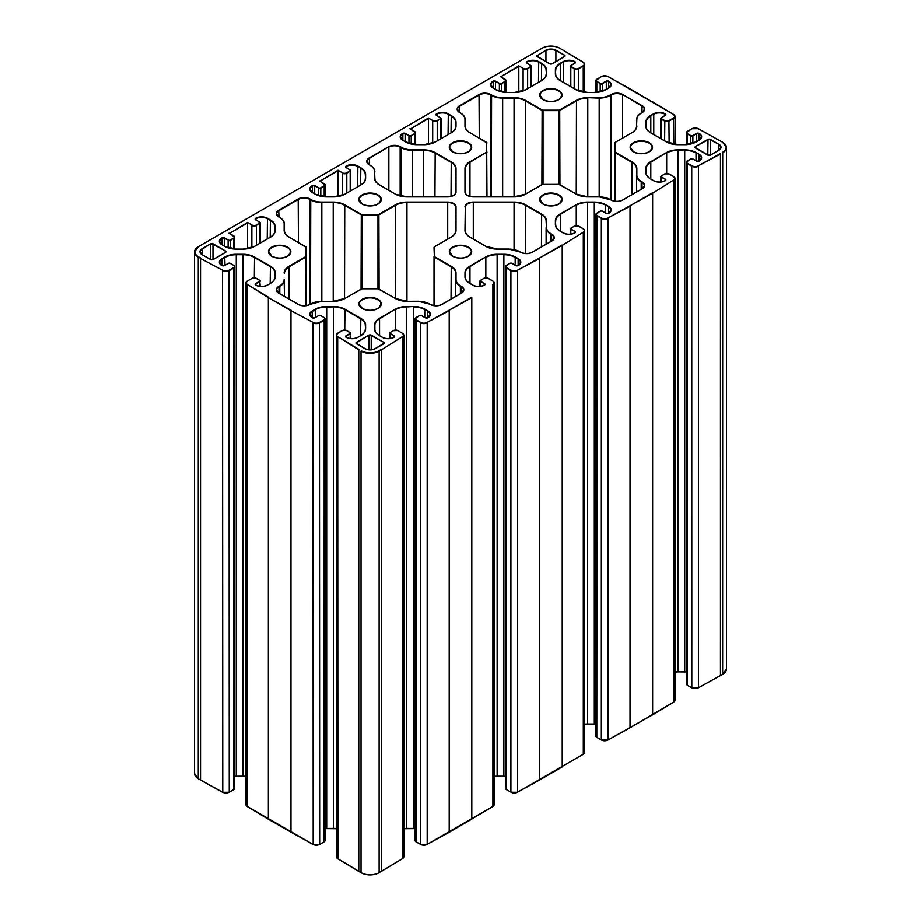 <?xml version="1.0" encoding="UTF-8"?>
<svg xmlns="http://www.w3.org/2000/svg" width="921" height="921" viewBox="0 0 921 921"><rect width="100%" height="100%" fill="white"/><g stroke="black" fill="none" stroke-linecap="round" stroke-linejoin="round"><path stroke-width="1.38" d="M641.453 113.018L641.223 113.145A15.979 9.233 0 0 0 636.538 119.672L636.538 126.258L636.86 119.408A15.669 9.049 180 0 1 641.453 113.018L642.248 112.558A8.312 4.801 0 0 0 642.248 105.777L622.803 94.552A8.312 4.801 0 0 0 611.049 94.552L610.255 95.001A15.669 9.049 180 0 1 599.18 97.661L587.782 97.661A16.302 9.417 0 0 0 576.247 100.412L559.715 109.956A1.278 0.737 180 0 1 558.817 110.175L543.033 110.175A1.278 0.737 180 0 1 542.124 109.956L525.592 100.412A16.302 9.417 0 0 0 514.056 97.661L502.659 97.661A15.669 9.049 180 0 1 491.584 95.001L490.789 94.552A8.312 4.801 0 0 0 479.035 94.552L459.591 105.777A8.312 4.801 0 0 0 459.591 112.558L460.396 113.018A15.669 9.049 180 0 1 464.978 119.408L464.978 125.993A16.302 9.417 0 0 0 469.756 132.647L486.288 142.191A1.278 0.737 180 0 1 486.668 142.72L486.668 151.827A1.278 0.737 180 0 1 486.288 152.356L469.756 161.9A16.302 9.417 0 0 0 464.978 168.555L464.978 192.098A8.312 4.801 0 0 0 473.29 196.887L514.056 196.887A16.302 9.417 0 0 0 525.592 194.135L542.124 184.591A1.278 0.737 180 0 1 543.033 184.373L558.817 184.373A1.278 0.737 180 0 1 559.715 184.591L576.247 194.135A16.302 9.417 0 0 0 587.782 196.887L599.18 196.887A15.669 9.049 180 0 1 610.255 199.546L611.049 199.995A8.312 4.801 0 0 0 622.803 199.995L642.248 188.77A8.312 4.801 0 0 0 642.248 181.99L641.453 181.529A15.669 9.049 180 0 1 636.86 175.14L636.86 168.555A16.302 9.417 0 0 0 632.082 161.9L615.55 152.356A1.278 0.737 180 0 1 615.182 151.827L615.182 142.72A1.278 0.737 180 0 1 615.55 142.191L632.082 132.647A16.302 9.417 0 0 0 636.86 125.993M631.864 132.774L615.32 142.329A1.6 0.921 0 0 0 614.86 142.974L615.182 151.827M614.86 201.192L614.86 152.092A1.6 0.921 0 0 0 615.32 152.748L631.864 162.292A15.979 9.233 180 0 1 636.538 168.819L636.86 175.14M465.301 193.41L464.978 168.555M486.979 196.829L486.668 142.72M469.975 132.774L469.756 132.647A15.979 9.233 180 0 1 465.301 126.258L464.978 119.408M465.301 232.253L465.301 205.544L465.301 232.253M636.538 191.959L636.538 175.393A15.979 9.233 0 0 0 641.223 181.921L641.453 181.529M636.538 127.846L636.538 126.258A15.979 9.233 180 0 1 632.082 132.647L631.933 132.636C634.983 130.77 636.526 128.652 636.538 126.258L636.538 127.846M500.287 76.535L504.812 79.148A2.878 1.658 180 0 1 504.812 81.497L501.415 83.454A1.278 0.737 180 0 1 499.608 83.454L495.763 81.232A1.923 1.105 0 0 0 493.046 81.232A8.312 4.801 0 0 0 493.046 88.025L496.005 89.728A16.302 9.417 0 0 0 507.54 92.491L514.286 92.491A16.302 9.417 0 0 0 525.81 89.728L541.675 80.576A16.302 9.417 0 0 0 546.441 73.922L546.441 70.019A16.302 9.417 0 0 0 541.675 63.365L538.716 61.661A8.312 4.801 0 0 0 526.962 61.661A1.923 1.105 0 0 0 526.962 63.227L530.807 65.449A1.278 0.737 180 0 1 530.807 66.485L527.411 68.442A2.878 1.658 180 0 1 523.347 68.442L518.822 65.84L500.736 76.8M518.822 65.84L523.347 68.442M527.18 63.353L526.962 63.227A1.6 0.921 180 0 1 526.72 62.709A1.6 0.921 180 0 1 527.18 62.052A7.99 4.617 180 0 1 538.486 62.052L541.444 63.756A15.979 9.233 180 0 1 546.13 70.284L546.441 73.922M518.822 92.054L518.822 66.358L500.828 76.742M469.975 237.192L469.756 237.054A15.979 9.233 180 0 1 465.301 230.664L465.301 207.121L464.978 230.4A16.302 9.417 0 0 0 469.756 237.054L485.828 246.333A16.302 9.417 0 0 0 497.363 249.096L508.76 249.096A15.669 9.049 180 0 1 519.835 251.744L520.63 252.204A8.312 4.801 0 0 0 532.384 252.204L551.829 240.98A8.312 4.801 0 0 0 551.829 234.187L551.034 233.738A15.669 9.049 180 0 1 546.441 227.337L546.441 220.764A16.302 9.417 0 0 0 541.663 214.098L525.592 204.819A16.302 9.417 0 0 0 514.056 202.067L473.29 202.067A8.312 4.801 0 0 0 464.978 206.857M464.978 230.4L465.301 207.121A7.99 4.617 180 0 1 473.29 202.505L514.056 202.505A15.979 9.233 180 0 1 525.361 205.21L541.444 214.489A15.979 9.233 180 0 1 546.118 221.017L546.441 227.337M401.165 147.21L400.934 147.602A15.979 9.233 0 0 0 412.24 150.307L423.637 150.307A15.979 9.233 180 0 1 434.942 153.013L451.025 162.292A15.979 9.233 180 0 1 455.699 168.819L456.022 192.098L456.022 168.555A16.302 9.417 0 0 0 451.244 161.9L435.173 152.621A16.302 9.417 0 0 0 423.637 149.858L412.24 149.858A15.669 9.049 180 0 1 401.165 147.21L400.37 146.75A8.312 4.801 0 0 0 388.616 146.75L369.171 157.975A8.312 4.801 0 0 0 369.171 164.767L369.966 165.216A15.669 9.049 180 0 1 374.559 171.617L374.559 178.202A16.302 9.417 0 0 0 379.337 184.856L395.408 194.135A16.302 9.417 0 0 0 406.944 196.887L447.71 196.887A8.312 4.801 0 0 0 456.022 192.098M379.556 184.983L379.337 184.856A15.979 9.233 180 0 1 374.882 178.455L374.559 171.617M395.639 194.262L406.944 196.887L447.71 196.829C452.798 196.403 455.458 194.907 455.699 192.351L455.699 193.41L455.699 192.351A7.99 4.617 180 0 1 453.477 195.551M409.868 128.744L414.381 131.346A2.878 1.658 180 0 1 414.381 133.706L410.996 135.663A1.278 0.737 180 0 1 409.189 135.663L405.344 133.441A1.923 1.105 0 0 0 402.627 133.441A8.312 4.801 0 0 0 402.627 140.222L405.585 141.938A16.302 9.417 0 0 0 417.121 144.689L423.867 144.689A16.302 9.417 0 0 0 435.391 141.938L451.244 132.774A16.302 9.417 0 0 0 456.022 126.119L456.022 122.228A16.302 9.417 0 0 0 451.244 115.574L448.297 113.859A8.312 4.801 0 0 0 436.542 113.859A1.923 1.105 0 0 0 436.542 115.424L440.376 117.646A1.278 0.737 180 0 1 440.376 118.694L436.991 120.651A2.878 1.658 180 0 1 432.916 120.651L428.403 118.038L410.317 128.998M428.403 118.038L432.916 120.651M436.761 115.562L436.542 115.424A1.6 0.921 180 0 1 436.301 114.906A1.6 0.921 180 0 1 436.761 114.25A7.99 4.617 180 0 1 448.067 114.25L451.025 115.965A15.979 9.233 180 0 1 455.699 122.481L456.022 126.119M455.699 127.973L455.699 126.384A15.979 9.233 180 0 1 451.244 132.774L451.094 132.762C454.145 130.897 455.688 128.779 455.699 126.384L455.699 127.973M428.403 144.252L428.403 118.567L410.409 128.952M319.449 180.942L323.962 183.555A2.878 1.658 180 0 1 323.962 185.904L320.577 187.861A1.278 0.737 180 0 1 318.77 187.861L314.924 185.639A1.923 1.105 0 0 0 312.207 185.639A8.312 4.801 0 0 0 312.207 192.431L315.166 194.135A16.302 9.417 0 0 0 326.69 196.898L333.437 196.898A16.302 9.417 0 0 0 344.972 194.135L360.825 184.983A16.302 9.417 0 0 0 365.602 178.329L365.602 174.426A16.302 9.417 0 0 0 360.825 167.772L357.878 166.068A8.312 4.801 0 0 0 346.123 166.068A1.923 1.105 0 0 0 346.123 167.634L349.957 169.855A1.278 0.737 180 0 1 349.957 170.892L346.572 172.849A2.878 1.658 180 0 1 342.497 172.849L337.984 170.247L319.898 181.207M337.984 170.247L342.497 172.849M346.342 167.76L346.123 167.634A1.6 0.921 180 0 1 345.882 167.115A1.6 0.921 180 0 1 346.342 166.459A7.99 4.617 180 0 1 357.647 166.459L360.606 168.163A15.979 9.233 180 0 1 365.28 174.691L365.602 178.329M365.28 180.182L365.28 178.582A15.979 9.233 180 0 1 360.825 184.983L360.664 184.96C363.726 183.106 365.269 180.977 365.28 178.582L365.28 180.182M337.984 196.461L337.984 170.765L319.99 181.149M279.547 285.936L279.777 286.327A15.979 9.233 0 0 0 284.462 279.8L284.462 296.366L284.14 279.547A15.669 9.049 180 0 1 279.547 285.936L278.752 286.396A8.312 4.801 0 0 0 278.752 293.189L298.197 304.402A8.312 4.801 0 0 0 309.951 304.402L310.745 303.953A15.669 9.049 180 0 1 321.82 301.294L333.218 301.294A16.302 9.417 0 0 0 344.753 298.542L361.285 288.998A1.278 0.737 180 0 1 362.183 288.78L377.967 288.78A1.278 0.737 180 0 1 378.876 288.998L395.408 298.542A16.302 9.417 0 0 0 406.944 301.294L418.341 301.294A15.669 9.049 180 0 1 429.416 303.953L430.211 304.402A8.312 4.801 0 0 0 441.965 304.402L461.409 293.189A8.312 4.801 0 0 0 461.409 286.396L460.604 285.936A15.669 9.049 180 0 1 456.022 279.547L456.022 272.961A16.302 9.417 0 0 0 451.244 266.307L434.712 256.763A1.278 0.737 180 0 1 434.332 256.234L434.332 247.127A1.278 0.737 180 0 1 434.712 246.598L451.244 237.054A16.302 9.417 0 0 0 456.022 230.4L456.022 206.857A8.312 4.801 0 0 0 447.71 202.067L406.944 202.067A16.302 9.417 0 0 0 395.408 204.819L378.876 214.363A1.278 0.737 180 0 1 377.967 214.581L362.183 214.581A1.278 0.737 180 0 1 361.285 214.363L344.753 204.819A16.302 9.417 0 0 0 333.218 202.067L321.82 202.067A15.669 9.049 180 0 1 310.745 199.42L309.951 198.959A8.312 4.801 0 0 0 298.197 198.959L278.752 210.184A8.312 4.801 0 0 0 278.752 216.965L279.547 217.425A15.669 9.049 180 0 1 284.14 223.815L284.14 230.4A16.302 9.417 0 0 0 288.918 237.054L305.45 246.598A1.278 0.737 180 0 1 305.818 247.127L305.818 256.234A1.278 0.737 180 0 1 305.45 256.763L288.918 266.307A16.302 9.417 0 0 0 284.14 272.961M284.462 273.226A15.979 9.233 180 0 1 289.136 266.699L305.68 257.155A1.6 0.921 0 0 0 306.14 256.499L306.14 305.599L305.818 247.127M289.136 237.192L288.918 237.054A15.979 9.233 180 0 1 284.462 230.664L284.14 223.815M278.982 217.091L278.752 216.965A7.99 4.617 180 0 1 276.645 213.833A7.99 4.617 180 0 1 278.982 210.575L298.427 199.35A7.99 4.617 180 0 1 309.721 199.35L310.515 199.811A15.979 9.233 0 0 0 321.82 202.505L333.218 202.505A15.979 9.233 180 0 1 344.523 205.21L361.055 214.754A1.6 0.921 0 0 0 362.183 215.03L377.967 215.03A1.6 0.921 0 0 0 379.107 214.754L395.639 205.21A15.979 9.233 180 0 1 406.944 202.505L447.71 202.505A7.99 4.617 180 0 1 455.699 207.121L456.022 230.4M451.025 237.192L434.482 246.736A1.6 0.921 0 0 0 434.021 247.381L434.332 256.234M434.021 256.499L434.021 305.599L434.021 256.499A1.6 0.921 0 0 0 434.482 257.155L451.025 266.699A15.979 9.233 180 0 1 455.699 273.226L456.022 279.547M455.699 232.253L455.699 230.664A15.979 9.233 180 0 1 451.244 237.054L451.083 237.042C454.145 235.177 455.688 233.059 455.699 230.664M284.462 232.253L284.462 224.079A15.979 9.233 0 0 0 279.777 217.552L279.547 217.425M305.818 256.234L306.14 247.381A1.6 0.921 0 0 0 305.68 246.736L305.45 246.598M229.018 233.151L233.543 235.764A2.878 1.658 180 0 1 233.543 238.113L230.158 240.07A1.278 0.737 180 0 1 228.35 240.07L224.505 237.848A1.923 1.105 0 0 0 221.788 237.848A8.312 4.801 0 0 0 221.788 244.629L224.747 246.344A16.302 9.417 0 0 0 236.271 249.096L243.017 249.096A16.302 9.417 0 0 0 254.553 246.344L270.406 237.181A16.302 9.417 0 0 0 275.183 230.526L275.183 226.635A16.302 9.417 0 0 0 270.406 219.981L267.447 218.265A8.312 4.801 0 0 0 255.693 218.265A1.923 1.105 0 0 0 255.693 219.831L259.538 222.053A1.278 0.737 180 0 1 259.538 223.101L256.153 225.058A2.878 1.658 180 0 1 252.078 225.058L247.565 222.445L229.479 233.404M247.565 222.445L252.078 225.058M255.727 219.82A1.6 0.921 180 0 1 255.451 219.313A1.6 0.921 180 0 1 255.923 218.657A7.99 4.617 180 0 1 267.228 218.657L270.187 220.372A15.979 9.233 180 0 1 274.861 226.9L275.183 230.526M247.565 248.658L247.565 222.974L229.571 233.358M471.575 297.23L448.976 310.273L471.805 297.621L471.805 819.149L449.195 832.193L449.195 310.676L426.976 322.454A4.478 2.579 180 0 1 420.713 322.419L416.188 319.806A2.878 1.658 180 0 1 416.188 317.457L419.585 315.5A1.278 0.737 180 0 1 421.392 315.5L425.237 317.722A1.923 1.105 0 0 0 427.954 317.722A8.312 4.801 0 0 0 427.954 310.93L424.995 309.226A16.302 9.417 0 0 0 413.46 306.474L406.714 306.474A16.302 9.417 0 0 0 395.19 309.226L379.325 318.378A16.302 9.417 0 0 0 374.559 325.032L374.559 328.935A16.302 9.417 0 0 0 379.325 335.589L382.284 337.293A8.312 4.801 0 0 0 394.038 337.293A1.923 1.105 0 0 0 394.038 335.728L390.193 333.506A1.278 0.737 180 0 1 390.193 332.469L393.589 330.512A2.878 1.658 180 0 1 397.653 330.512L402.178 333.114A4.478 2.579 180 0 1 402.247 336.729L381.386 349.819L402.247 336.729M359.006 349.439L337.915 336.729A4.478 2.579 180 0 1 337.984 333.114L342.497 330.512A2.878 1.658 180 0 1 346.572 330.512L349.957 332.469A1.278 0.737 180 0 1 349.957 333.506L346.123 335.728A1.923 1.105 0 0 0 346.123 337.293A8.312 4.801 0 0 0 357.878 337.293L360.825 335.589A16.302 9.417 0 0 0 365.602 328.935L365.602 325.032A16.302 9.417 0 0 0 360.825 318.378L344.972 309.226A16.302 9.417 0 0 0 333.437 306.474L326.69 306.474A16.302 9.417 0 0 0 315.166 309.226L312.207 310.93A8.312 4.801 0 0 0 312.207 317.722A1.923 1.105 0 0 0 314.924 317.722L318.77 315.5A1.278 0.737 180 0 1 320.577 315.5L323.962 317.457A2.878 1.658 180 0 1 323.962 319.806L319.449 322.419A4.478 2.579 180 0 1 313.186 322.454L290.967 310.676L313.186 322.454M291.186 310.273L268.356 297.621L290.967 310.676L290.967 832.193L268.356 819.149L268.356 297.621L247.496 284.531A4.478 2.579 180 0 1 247.565 280.917L252.078 278.303A2.878 1.658 180 0 1 256.153 278.303L259.538 280.26A1.278 0.737 180 0 1 259.538 281.308L255.693 283.53A1.923 1.105 0 0 0 255.693 285.096A8.312 4.801 0 0 0 267.447 285.096L270.406 283.38A16.302 9.417 0 0 0 275.183 276.726L275.183 272.835A16.302 9.417 0 0 0 270.406 266.181L254.553 257.017A16.302 9.417 0 0 0 243.017 254.265L236.271 254.265A16.302 9.417 0 0 0 224.747 257.017L221.788 258.732A8.312 4.801 0 0 0 221.788 265.513A1.923 1.105 0 0 0 224.505 265.513L228.35 263.291A1.278 0.737 180 0 1 230.158 263.291L233.543 265.26A2.878 1.658 180 0 1 233.543 267.608L229.018 270.21A4.478 2.579 180 0 1 222.767 270.256L200.536 258.467L222.767 270.256M200.766 258.076L198.51 256.775A12.468 7.195 180 0 1 198.51 246.586L542.101 48.214A12.468 7.195 180 0 1 559.738 48.214L583.085 62.214A4.478 2.579 180 0 1 583.016 65.84L578.503 68.442A2.878 1.658 180 0 1 574.428 68.442L571.043 66.485A1.278 0.737 180 0 1 571.043 65.449L574.877 63.227A1.923 1.105 0 0 0 574.877 61.661A8.312 4.801 0 0 0 563.122 61.661L560.175 63.365A16.302 9.417 0 0 0 555.398 70.019L555.398 73.922A16.302 9.417 0 0 0 560.175 80.576L576.028 89.728A16.302 9.417 0 0 0 587.563 92.491L594.31 92.491A16.302 9.417 0 0 0 605.834 89.728L608.793 88.025A8.312 4.801 0 0 0 608.793 81.232A1.923 1.105 0 0 0 606.076 81.232L602.23 83.454A1.278 0.737 180 0 1 600.423 83.454L597.038 81.497A2.878 1.658 180 0 1 597.038 79.148L601.551 76.535A4.478 2.579 180 0 1 607.814 76.501L630.033 88.807M560.394 80.703L560.175 80.576A15.979 9.233 180 0 1 555.72 74.175L555.398 70.019M629.814 88.681L673.516 114.423M652.413 101.724L673.504 114.423A4.478 2.579 180 0 1 673.435 118.038L668.922 120.651A2.878 1.658 180 0 1 664.847 120.651L661.462 118.694A1.278 0.737 180 0 1 661.462 117.646L665.307 115.424A1.923 1.105 0 0 0 665.307 113.859A8.312 4.801 0 0 0 653.553 113.859L650.594 115.574A16.302 9.417 0 0 0 645.817 122.228L645.817 126.119A16.302 9.417 0 0 0 650.594 132.774L666.447 141.938A16.302 9.417 0 0 0 677.983 144.689L684.729 144.689A16.302 9.417 0 0 0 696.253 141.938L699.212 140.222A8.312 4.801 0 0 0 699.212 133.441A1.923 1.105 0 0 0 696.495 133.441L692.65 135.663A1.278 0.737 180 0 1 690.842 135.663L687.457 133.706A2.878 1.658 180 0 1 687.457 131.346L691.982 128.744A4.478 2.579 180 0 1 698.233 128.698L720.464 141.005M650.813 132.912L650.594 132.774A15.979 9.233 180 0 1 646.139 126.384L645.817 122.228M222.019 265.628L221.788 265.513A7.99 4.617 180 0 1 219.67 262.381A7.99 4.617 180 0 1 222.019 259.123L224.977 257.408A15.979 9.233 180 0 1 236.271 254.714L243.017 254.714A15.979 9.233 180 0 1 254.323 257.408L270.187 266.572A15.979 9.233 180 0 1 274.861 273.1L275.183 276.726M720.234 153.669L698.233 165.849A4.478 2.579 180 0 1 691.982 165.803L687.457 163.201A2.878 1.658 180 0 1 687.457 160.841L690.842 158.884A1.278 0.737 180 0 1 692.65 158.884L696.495 161.106A1.923 1.105 0 0 0 699.212 161.106A8.312 4.801 0 0 0 699.212 154.325L696.253 152.61A16.302 9.417 0 0 0 684.729 149.858L677.983 149.858A16.302 9.417 0 0 0 666.447 152.61L650.594 161.774A16.302 9.417 0 0 0 645.817 168.428L645.817 172.319A16.302 9.417 0 0 0 650.594 178.973L653.553 180.689A8.312 4.801 0 0 0 665.307 180.689A1.923 1.105 0 0 0 665.307 179.123L661.462 176.901A1.278 0.737 180 0 1 661.462 175.853L664.847 173.896A2.878 1.658 180 0 1 668.922 173.896L673.435 176.51A4.478 2.579 180 0 1 673.504 180.125L652.644 193.214L673.504 180.125M650.813 179.111L650.594 178.973A15.979 9.233 180 0 1 646.139 172.584L645.817 168.428M312.207 310.93L312.207 317.722A7.99 4.617 180 0 1 310.101 314.591A7.99 4.617 180 0 1 312.438 311.321L315.396 309.617A15.979 9.233 180 0 1 326.69 306.912L333.437 306.912A15.979 9.233 180 0 1 344.742 309.617L360.606 318.77A15.979 9.233 180 0 1 365.28 325.297L365.602 328.935M652.413 192.823L629.814 205.867L652.644 193.214L652.644 714.731L630.033 727.786L630.033 206.269L607.814 218.047A4.478 2.579 180 0 1 601.551 218.012L597.038 215.399A2.878 1.658 180 0 1 597.038 213.05L600.423 211.093A1.278 0.737 180 0 1 602.23 211.093L606.076 213.315A1.923 1.105 0 0 0 608.793 213.315A8.312 4.801 0 0 0 608.793 206.523L605.834 204.819A16.302 9.417 0 0 0 594.31 202.056L587.563 202.056A16.302 9.417 0 0 0 576.028 204.819L560.175 213.971A16.302 9.417 0 0 0 555.398 220.626L555.398 224.528A16.302 9.417 0 0 0 560.175 231.183L563.122 232.886A8.312 4.801 0 0 0 574.877 232.886A1.923 1.105 0 0 0 574.877 231.321L571.043 229.099A1.278 0.737 180 0 1 571.043 228.063L574.428 226.106A2.878 1.658 180 0 1 578.503 226.106L583.016 228.707A4.478 2.579 180 0 1 583.085 232.322L562.224 245.412L583.085 232.322M560.394 231.309L560.175 231.183A15.979 9.233 180 0 1 555.72 224.782L555.398 220.626M379.556 335.716L379.325 335.589A15.979 9.233 180 0 1 374.87 329.188L374.559 325.032M561.994 245.032L539.395 258.076L562.224 245.412L562.224 766.94L539.614 779.995L539.614 258.467L517.395 270.256A4.478 2.579 180 0 1 511.132 270.21L506.619 267.608A2.878 1.658 180 0 1 506.619 265.26L510.004 263.291A1.278 0.737 180 0 1 511.811 263.291L515.656 265.513A1.923 1.105 0 0 0 518.373 265.513A8.312 4.801 0 0 0 518.373 258.732L515.415 257.017A16.302 9.417 0 0 0 503.879 254.265L497.133 254.265A16.302 9.417 0 0 0 485.609 257.017L469.756 266.181A16.302 9.417 0 0 0 464.978 272.835L464.978 276.726A16.302 9.417 0 0 0 469.756 283.38L472.703 285.096A8.312 4.801 0 0 0 484.458 285.096A1.923 1.105 0 0 0 484.458 283.53L480.624 281.308A1.278 0.737 180 0 1 480.624 280.26L484.009 278.303A2.878 1.658 180 0 1 488.084 278.303L492.597 280.917A4.478 2.579 180 0 1 492.666 284.531M469.975 283.518L469.756 283.38A15.979 9.233 180 0 1 465.301 276.991L464.978 272.835M555.398 73.922L555.72 70.284A15.979 9.233 180 0 1 560.394 63.756L560.175 63.365M645.817 126.119L646.139 122.481A15.979 9.233 180 0 1 650.813 115.965L650.594 115.574M726.462 669.06L726.462 147.533A12.79 7.38 0 0 0 722.72 142.318L726.462 147.533A12.79 7.38 0 0 1 722.72 152.759L722.651 674.425L726.462 669.06A12.79 7.38 180 0 1 722.72 674.276L698.463 687.757L720.464 675.588L720.464 154.06L698.233 165.849M645.817 172.319L646.139 168.693A15.979 9.233 180 0 1 650.813 162.165L650.594 161.774M555.398 224.528L555.72 220.89A15.979 9.233 180 0 1 560.394 214.363L560.175 213.971M546.118 244.169L546.118 227.602A15.979 9.233 0 0 0 550.804 234.13L551.034 233.738M455.699 279.8L455.699 296.366L455.699 279.8A15.979 9.233 0 0 0 460.385 286.327L460.604 285.936M539.614 779.995L517.614 792.164L583.315 754.241L583.315 232.714A4.801 2.763 0 0 0 584.651 230.803A4.801 2.763 0 0 0 583.246 228.845L583.016 228.707M596.808 213.2L596.808 213.177A3.2 1.842 0 0 0 595.875 214.489A3.2 1.842 0 0 0 596.808 215.79L601.332 218.404L601.332 739.92L596.808 737.318L601.332 739.92A4.801 2.763 180 0 0 608.044 739.966L630.033 727.786L608.044 739.966L608.044 218.438A4.801 2.763 0 0 1 601.332 218.404L601.551 218.012M630.033 727.786L673.735 702.032L673.735 180.516A4.801 2.763 0 0 0 675.07 178.593A4.801 2.763 0 0 0 673.665 176.636L673.435 176.51M720.464 675.588L698.233 687.895A4.478 2.579 0 0 1 691.982 687.849L698.463 687.757L698.463 166.241A4.801 2.763 0 0 1 691.752 166.194L691.982 165.803M541.882 48.353L198.28 246.724A12.79 7.38 0 0 0 194.538 251.94A12.79 7.38 0 0 0 198.28 257.166L198.28 778.682A12.79 7.38 180 0 1 194.538 773.467L198.349 778.832L222.606 792.313L229.179 792.279L233.704 789.665L229.018 792.256A4.478 2.579 0 0 1 222.767 792.302L222.537 270.647A4.801 2.763 0 0 0 229.248 270.601L233.773 267.999L233.704 789.665L234.705 788.215A3.2 1.842 180 0 1 233.773 789.516L229.248 792.129A4.801 2.763 180 0 1 222.537 792.164L200.536 779.995L200.536 258.467L198.51 256.775M251.859 278.441L247.335 281.043A4.801 2.763 0 0 0 245.93 283A4.801 2.763 0 0 0 247.265 284.923L247.265 806.439A4.801 2.763 180 0 1 245.93 804.528L247.335 806.589L268.425 819.287L313.025 844.522L319.599 844.476L324.123 841.863L319.449 844.465A4.478 2.579 0 0 1 313.186 844.499L312.956 322.845A4.801 2.763 0 0 0 319.668 322.81L324.192 320.197L324.123 841.863L325.125 840.413A3.2 1.842 180 0 1 324.192 841.725L319.668 844.327A4.801 2.763 180 0 1 312.956 844.373L247.484 806.577M402.247 858.786L403.812 856.726A4.801 2.763 180 0 1 402.477 858.648L379.118 872.648A12.79 7.38 180 0 1 361.032 872.648L358.776 871.347L358.776 349.819L337.915 336.729M449.195 832.193L427.194 844.373L492.666 806.577M274.861 278.579L274.861 276.991A15.979 9.233 180 0 1 270.406 283.38L270.244 283.369C273.307 281.515 274.849 279.385 274.861 276.991M365.28 330.789L365.28 329.188A15.979 9.233 180 0 1 360.825 335.589L360.664 335.578C363.726 333.713 365.269 331.583 365.28 329.188M403.812 856.726L403.812 335.209A4.801 2.763 0 0 0 402.408 333.252L403.812 335.209A4.801 2.763 0 0 1 402.477 337.121L402.477 858.648L381.386 871.347L381.386 349.819L378.899 350.74A12.468 7.195 180 0 1 361.262 350.74M374.559 328.935L374.87 325.297A15.979 9.233 180 0 1 379.556 318.77L379.325 318.378M464.978 276.726L465.301 273.1A15.979 9.233 180 0 1 469.975 266.572L469.756 266.181M543.01 99.641A11.19 6.459 0 0 0 561.729 96.74A11.19 6.459 0 0 0 548.03 88.83A11.19 6.459 0 0 0 543.01 99.641M543.125 99.698A10.868 6.274 180 0 1 540.051 95.335A10.868 6.274 180 0 1 543.24 90.891A10.868 6.274 180 0 1 555.075 89.533A10.868 6.274 180 0 1 561.787 95.335A10.868 6.274 180 0 1 558.713 99.698M629.814 205.867L607.814 218.047M720.234 140.878L722.49 142.179A12.468 7.195 180 0 1 722.49 152.368M561.994 49.515L583.246 62.202L584.651 64.274A4.801 2.763 0 0 0 583.315 62.352L559.738 48.214M268.587 297.23L247.496 284.531M381.156 349.439L378.899 350.74M448.976 310.273L426.976 322.454M539.395 258.076L517.395 270.256M633.429 151.838A11.19 6.459 0 0 0 652.149 148.949A11.19 6.459 0 0 0 638.449 141.028A11.19 6.459 0 0 0 633.429 151.838M452.591 151.838A11.19 6.459 0 0 0 471.31 148.949A11.19 6.459 0 0 0 457.599 141.028A11.19 6.459 0 0 0 452.591 151.838M452.591 256.245A11.19 6.459 0 0 0 471.31 253.356A11.19 6.459 0 0 0 457.599 245.447A11.19 6.459 0 0 0 452.591 256.245M271.753 256.245A11.19 6.459 0 0 0 290.472 253.356A11.19 6.459 0 0 0 276.761 245.447A11.19 6.459 0 0 0 271.753 256.245M707.8 139.439L695.597 146.485A1.923 1.105 0 0 0 695.597 148.062L707.8 155.108A1.923 1.105 0 0 0 710.517 155.108L718.875 150.273A7.356 4.248 0 0 0 718.875 144.275L710.517 139.439A1.923 1.105 0 0 0 707.8 139.439L708.03 139.831A1.6 0.921 180 0 1 710.287 139.831L710.517 139.439M375.284 348.645L383.643 343.821A1.923 1.105 0 0 0 383.643 342.255L371.439 335.209A1.923 1.105 0 0 0 368.722 335.209L356.519 342.255A1.923 1.105 0 0 0 356.519 343.821L364.877 348.645A7.356 4.248 0 0 0 375.284 348.645L375.054 348.771M210.483 259.515A1.923 1.105 0 0 0 213.2 259.515L225.403 252.469A1.923 1.105 0 0 0 225.403 250.903L213.2 243.846A1.923 1.105 0 0 0 210.483 243.846L202.125 248.682A7.356 4.248 0 0 0 202.125 254.68L210.644 259.492L202.125 254.68A7.034 4.064 180 0 1 200.294 251.94A7.034 4.064 180 0 1 202.355 249.073L202.125 248.682M537.357 55.133A1.923 1.105 0 0 0 537.357 56.699L549.561 63.745A1.923 1.105 0 0 0 552.278 63.745L564.481 56.699A1.923 1.105 0 0 0 564.481 55.133L556.123 50.31A7.356 4.248 0 0 0 545.716 50.31L537.588 55.525L545.716 50.31M362.172 308.454A11.19 6.459 0 0 0 380.891 305.553A11.19 6.459 0 0 0 367.18 297.644A11.19 6.459 0 0 0 362.172 308.454M362.172 204.048A11.19 6.459 0 0 0 380.891 201.146A11.19 6.459 0 0 0 367.18 193.237A11.19 6.459 0 0 0 362.172 204.048M543.01 204.048A11.19 6.459 0 0 0 561.729 201.146A11.19 6.459 0 0 0 548.03 193.237A11.19 6.459 0 0 0 543.01 204.048M633.544 151.907A10.868 6.274 180 0 1 630.471 147.533A10.868 6.274 180 0 1 633.66 143.1A10.868 6.274 180 0 1 645.506 141.742A10.868 6.274 180 0 1 652.206 147.533A10.868 6.274 180 0 1 649.144 151.907M543.125 204.105A10.868 6.274 180 0 1 540.051 199.742A10.868 6.274 180 0 1 543.24 195.298A10.868 6.274 180 0 1 555.075 193.94A10.868 6.274 180 0 1 561.787 199.742A10.868 6.274 180 0 1 558.713 204.105M452.706 151.907A10.868 6.274 180 0 1 449.632 147.533A10.868 6.274 180 0 1 452.81 143.1A10.868 6.274 180 0 1 464.656 141.742A10.868 6.274 180 0 1 471.368 147.533A10.868 6.274 180 0 1 468.294 151.907M362.287 204.105A10.868 6.274 180 0 1 359.213 199.742A10.868 6.274 180 0 1 362.39 195.298A10.868 6.274 180 0 1 374.237 193.94A10.868 6.274 180 0 1 380.949 199.742A10.868 6.274 180 0 1 377.875 204.105M452.706 256.314A10.868 6.274 180 0 1 449.632 251.94A10.868 6.274 180 0 1 452.81 247.507A10.868 6.274 180 0 1 464.656 246.149A10.868 6.274 180 0 1 471.368 251.94A10.868 6.274 180 0 1 468.294 256.314M362.287 308.523A10.868 6.274 180 0 1 359.213 304.149A10.868 6.274 180 0 1 362.39 299.705A10.868 6.274 180 0 1 374.237 298.346A10.868 6.274 180 0 1 380.949 304.149A10.868 6.274 180 0 1 377.875 308.523M271.856 256.314A10.868 6.274 180 0 1 268.794 251.94A10.868 6.274 180 0 1 271.971 247.507A10.868 6.274 180 0 1 283.818 246.149A10.868 6.274 180 0 1 290.529 251.94A10.868 6.274 180 0 1 287.456 256.314M537.38 56.688A1.6 0.921 180 0 1 537.116 56.181A1.6 0.921 180 0 1 537.588 55.525L537.588 56.722M545.946 61.546L545.946 50.701A7.034 4.064 180 0 1 555.893 50.701L556.123 50.31M555.893 61.546L555.893 50.701L564.481 55.133M564.262 56.826L564.481 56.699A1.6 0.921 180 0 0 564.723 56.181A1.6 0.921 180 0 0 564.262 55.525L564.262 56.722M695.597 146.485L708.03 139.831L707.8 155.108M710.287 155.119L710.287 139.831L718.875 144.275M718.645 150.411L718.875 150.273A7.034 4.064 180 0 0 720.706 147.533A7.034 4.064 180 0 0 718.645 144.666L718.645 150.296M695.62 148.039A1.6 0.921 180 0 1 695.355 147.533A1.6 0.921 180 0 1 695.816 146.876L695.816 148.074M642.018 112.684L641.292 113.007C638.184 114.86 636.595 117.082 636.538 119.672L636.86 119.408M615.32 201.25L615.55 152.356M631.864 194.665L632.082 161.9M641.223 189.254L641.223 181.921L642.248 181.99M642.018 188.909L642.248 188.77A7.99 4.617 180 0 0 644.355 185.639A7.99 4.617 180 0 0 642.018 182.381L642.018 188.793M459.821 112.684L459.591 112.558A7.99 4.617 180 0 1 457.484 109.426A7.99 4.617 180 0 1 459.821 106.168L479.265 94.944A7.99 4.617 180 0 1 490.559 94.944L491.365 95.393A15.979 9.233 0 0 0 502.659 98.098L514.056 98.098A15.979 9.233 180 0 1 525.361 100.803L541.893 110.347A1.6 0.921 0 0 0 543.033 110.624L558.817 110.624A1.6 0.921 0 0 0 559.945 110.347L576.477 100.803L576.247 194.135M525.592 100.412L525.592 194.135M467.523 195.551A7.99 4.617 180 0 1 465.301 192.351L464.978 192.098M465.301 168.819A15.979 9.233 180 0 1 469.975 162.292L469.756 161.9M469.975 196.426L469.975 162.292L486.288 152.356M486.518 196.829L486.518 152.748A1.6 0.921 0 0 0 486.979 152.092L486.668 151.827M464.978 125.993L465.301 126.258C465.312 128.652 466.855 130.77 469.917 132.636L486.979 142.974A1.6 0.921 0 0 0 486.518 142.329L486.288 142.191M457.484 109.426L460.546 113.007C463.666 114.86 465.243 117.082 465.301 119.672A15.979 9.233 0 0 0 460.615 113.145L460.396 113.018M459.821 112.581L459.591 105.777M479.265 138.035L479.035 94.552M490.559 196.829L490.789 94.552M491.365 196.829L491.584 95.001M502.659 196.829L502.659 97.661M558.817 110.175L558.817 184.315L541.962 184.568L525.431 194.124L514.056 196.829L514.056 97.661M541.893 184.614L542.124 109.956M543.033 184.315L543.033 110.175M559.945 184.614L559.715 109.956M587.782 97.661L599.18 98.098L599.18 196.829L587.782 196.829L587.782 98.098A15.979 9.233 180 0 0 576.477 100.803L576.247 100.412M610.485 199.558L610.485 95.393A15.979 9.233 0 0 1 599.18 98.098L599.18 97.661M611.279 200.018L611.279 94.944L610.255 95.001M622.573 138.035L622.573 94.944A7.99 4.617 180 0 0 611.279 94.944L611.049 94.552M642.018 112.581L642.018 106.168L622.803 94.552M644.355 109.426A7.99 4.617 180 0 1 642.236 112.558L644.355 109.426A7.99 4.617 180 0 0 642.018 106.168L642.248 105.777M523.116 90.903L523.116 68.833A3.2 1.842 0 0 0 527.641 68.833L527.411 68.442M527.641 88.566L527.641 68.833L530.807 66.485M531.026 86.609L531.026 66.876A1.6 0.921 0 0 0 531.498 66.231A1.6 0.921 0 0 0 531.026 65.575L530.807 65.449M527.18 63.25L526.962 61.661M538.486 82.303L538.716 61.661M541.444 80.599L541.675 63.365M541.444 80.703L541.675 80.576A15.979 9.233 180 0 0 546.13 74.175C546.107 76.57 544.576 78.699 541.513 80.553L525.81 89.728M525.58 89.855L514.286 92.491L507.54 92.491L496.005 89.728M496.235 89.855L493.046 88.025M493.276 88.151L490.939 84.893A7.99 4.617 180 0 1 493.276 81.624L493.046 81.232M493.057 88.025A7.99 4.617 180 0 1 490.939 84.893M493.276 88.048L493.276 81.624A1.6 0.921 180 0 1 495.533 81.624L495.763 81.232M495.533 89.349L495.533 81.624L499.608 83.454M499.378 91.144L499.378 83.846A1.6 0.921 0 0 0 501.646 83.846L501.415 83.454M501.646 91.778L501.646 83.846L504.812 81.497M505.03 92.319L505.03 81.888A3.2 1.842 0 0 0 505.963 80.588A3.2 1.842 0 0 0 505.03 79.275L504.812 79.148M473.29 238.988L473.29 202.067M514.056 249.568L514.056 202.067M525.361 253.505L525.592 204.819M541.444 246.863L541.663 214.098M550.804 241.463L550.804 234.13L551.829 234.187M551.598 241.003L551.598 234.579A7.99 4.617 180 0 1 553.935 237.848A7.99 4.617 180 0 1 551.817 240.98M412.24 196.829L412.24 149.858M423.637 196.829L423.637 149.858M434.942 196.829L435.173 152.621M451.025 196.426L451.244 161.9M374.559 178.202L374.882 178.455C374.893 180.85 376.436 182.98 379.498 184.833L395.408 194.135M369.402 164.894L370.127 165.204C373.247 167.069 374.824 169.291 374.882 171.882A15.979 9.233 0 0 0 370.196 165.354L369.966 165.216M369.183 164.755A7.99 4.617 180 0 1 367.065 161.624L369.171 164.767M367.065 161.624A7.99 4.617 180 0 1 369.402 158.366L369.171 157.975M369.402 164.79L369.402 158.366L388.616 146.75M388.846 190.233L388.846 147.141A7.99 4.617 180 0 1 400.14 147.141L400.37 146.75M400.14 195.966L400.14 147.141L400.934 147.602L400.934 196.161M432.697 143.112L432.697 121.042A3.2 1.842 0 0 0 437.222 121.042L436.991 120.651M437.222 140.775L437.222 121.042L440.376 118.694M440.606 138.818L440.606 119.085A1.6 0.921 0 0 0 441.078 118.429A1.6 0.921 0 0 0 440.606 117.773L440.376 117.646M436.761 115.447L436.542 113.859M448.067 134.501L448.297 113.859M451.025 132.797L451.244 115.574M451.025 132.912L435.391 141.938M435.161 142.064L423.867 144.689L417.121 144.689L405.585 141.938M405.816 142.064L402.627 140.222A7.99 4.617 180 0 1 400.52 137.091A7.99 4.617 180 0 1 402.857 133.833L402.627 133.441M402.857 140.36L400.52 137.091M402.857 140.245L402.857 133.833A1.6 0.921 180 0 1 405.113 133.833L405.344 133.441M405.113 141.558L405.113 133.833L409.189 135.663M408.959 143.354L408.959 136.055A1.6 0.921 0 0 0 411.227 136.055L410.996 135.663M411.227 143.987L411.227 136.055L414.381 133.706M414.611 144.516L414.611 134.098A3.2 1.842 0 0 0 415.544 132.785A3.2 1.842 0 0 0 414.611 131.484L414.381 131.346M342.278 195.31L342.278 173.24A3.2 1.842 0 0 0 346.791 173.24L346.572 172.849M346.791 192.973L346.791 173.24L349.957 170.892M350.187 191.015L350.187 171.283A1.6 0.921 0 0 0 350.659 170.638A1.6 0.921 0 0 0 350.187 169.982L349.957 169.855M346.342 167.657L346.123 166.068M357.647 186.71L357.878 166.068M344.742 194.262L360.606 185.109L360.825 167.772M315.396 194.262L326.69 196.898L333.437 196.898L344.972 194.135M312.438 192.558L315.166 194.135M310.101 189.3L312.207 192.431A7.99 4.617 180 0 1 310.101 189.3A7.99 4.617 180 0 1 312.438 186.03L312.207 185.639M312.438 192.454L312.438 186.03A1.6 0.921 180 0 1 314.694 186.03L314.924 185.639M314.694 193.755L314.694 186.03L318.77 187.861M318.539 195.551L318.539 188.252A1.6 0.921 0 0 0 320.796 188.252L320.577 187.861M320.796 196.185L320.796 188.252L323.962 185.904M324.192 196.726L324.192 186.295A3.2 1.842 0 0 0 325.125 184.994A3.2 1.842 0 0 0 324.192 183.682L323.962 183.555M289.136 299.072L288.918 266.307M305.68 305.657L305.45 256.763M306.14 247.381L289.067 237.042C286.017 235.177 284.474 233.059 284.462 230.664L284.14 230.4M278.982 216.988L278.752 210.184M298.427 242.442L298.197 198.959M309.721 304.425L309.951 198.959M310.515 303.976L310.745 199.42M333.218 202.067L333.218 301.294L321.82 301.294L321.82 202.067M344.523 298.565L344.753 204.819M361.055 289.021L361.285 214.363M377.967 214.581L377.967 288.78L362.183 288.78L362.183 214.581M379.107 289.021L378.876 214.363M395.639 298.565L395.408 204.819M429.635 304.08L418.341 301.236L406.944 301.294L406.944 202.067M447.71 238.988L447.71 202.067M434.482 305.657L434.712 256.763M451.025 299.072L451.244 266.307M460.385 293.661L460.385 286.327L461.409 286.396M461.179 293.315L461.409 293.189A7.99 4.617 180 0 0 463.516 290.046A7.99 4.617 180 0 0 461.179 286.788L461.179 293.2M463.516 290.046L461.248 293.166L441.804 304.39C437.993 306.186 434.182 306.186 430.372 304.39L429.416 303.953M278.982 293.315L278.752 293.189A7.99 4.617 180 0 1 276.645 290.046A7.99 4.617 180 0 1 278.982 286.788L278.752 286.396M278.982 293.2L278.982 286.788L279.777 286.327L279.777 293.661M251.859 247.519L251.859 225.449A3.2 1.842 0 0 0 256.372 225.449L256.153 225.058M256.372 245.182L256.372 225.449L259.538 223.101M259.768 243.225L259.768 223.492A1.6 0.921 0 0 0 260.24 222.836A1.6 0.921 0 0 0 259.768 222.191L259.538 222.053M255.923 219.854L255.693 218.265M267.228 238.919L267.447 218.265M270.187 237.204L270.406 219.981M270.187 237.319L270.406 237.181A15.979 9.233 180 0 0 274.861 230.791C274.849 233.186 273.307 235.316 270.244 237.169L254.553 246.344M254.323 246.471L243.017 249.096L236.271 249.096L224.747 246.344M224.977 246.471L221.788 244.629A7.99 4.617 180 0 1 219.67 241.498A7.99 4.617 180 0 1 222.019 238.24L221.788 237.848M222.019 244.767L219.67 241.498M222.019 244.652L222.019 238.24A1.6 0.921 180 0 1 224.275 238.24L224.505 237.848M224.275 245.965L224.275 238.24L228.35 240.07M228.12 247.761L228.12 240.462A1.6 0.921 0 0 0 230.377 240.462L230.158 240.07M230.377 248.394L230.377 240.462L233.543 238.113M233.773 248.923L233.773 238.504A3.2 1.842 0 0 0 234.705 237.192A3.2 1.842 0 0 0 233.773 235.891L233.543 235.764M210.713 259.618L213.039 259.492L225.403 252.469M202.355 254.818L200.294 251.94M202.355 254.703L202.355 249.073L210.483 243.846M210.713 259.526L210.713 244.238A1.6 0.921 180 0 1 212.97 244.238L213.2 243.846M212.97 259.526L212.97 244.238L225.403 250.903M225.185 252.596L225.645 251.94A1.6 0.921 180 0 1 225.38 252.458M225.185 252.492L225.185 251.295A1.6 0.921 180 0 1 225.645 251.94M356.738 343.947L356.519 343.821A1.6 0.921 180 0 1 356.277 343.303A1.6 0.921 180 0 1 356.738 342.647L356.519 342.255M356.738 343.844L356.738 342.647L368.722 335.209M368.953 349.784L368.953 335.601A1.6 0.921 180 0 1 371.209 335.601L371.439 335.209M371.209 349.784L371.209 335.601L383.643 342.255M383.412 343.844L383.412 342.647A1.6 0.921 180 0 1 383.884 343.303A1.6 0.921 180 0 1 383.62 343.809M559.968 48.353L559.899 48.203C553.912 45.359 547.926 45.359 541.939 48.203L542.101 48.214M661.232 117.83L661.232 117.773A1.6 0.921 0 0 0 660.76 118.429A1.6 0.921 0 0 0 661.232 119.085L664.628 121.042A3.2 1.842 0 0 0 669.141 121.042L673.665 118.429A4.801 2.763 0 0 0 675.07 116.472A4.801 2.763 0 0 0 673.735 114.561L607.975 76.478L601.401 76.524L595.875 80.588A3.2 1.842 0 0 1 596.808 79.275L597.038 79.148M595.875 92.388L595.875 80.588A3.2 1.842 0 0 0 596.808 81.888L597.038 81.497M596.808 92.319L596.808 81.888L600.423 83.454M600.204 91.778L600.204 83.846A1.6 0.921 0 0 0 602.461 83.846L602.23 83.454M602.461 91.144L602.461 83.846L606.076 81.232M606.306 89.349L606.306 81.624A1.6 0.921 180 0 1 608.562 81.624L608.793 81.232M608.562 88.151L608.793 88.025A7.99 4.617 180 0 0 610.899 84.893A7.99 4.617 180 0 0 608.562 81.624L608.562 88.048M560.394 80.599L560.394 63.756L563.122 61.661M563.353 82.303L563.353 62.052A7.99 4.617 180 0 1 574.658 62.052L574.877 61.661M574.658 63.353L574.877 63.227A1.6 0.921 180 0 0 575.118 62.709A1.6 0.921 180 0 0 574.658 62.052L574.658 63.25M570.813 65.575A1.6 0.921 0 0 0 570.341 66.231A1.6 0.921 0 0 0 570.813 66.876L571.043 66.485M570.813 86.609L570.813 66.876L574.428 68.442M574.209 88.566L574.209 68.833A3.2 1.842 0 0 0 578.722 68.833L578.503 68.442M578.722 90.903L578.722 68.833L583.016 65.84M583.246 92.088L583.246 66.231A4.801 2.763 0 0 0 584.651 64.274L584.651 92.273M194.538 773.467L194.538 251.94L198.51 246.586M722.49 142.179L698.394 128.687L691.821 128.721L686.295 132.785A3.2 1.842 0 0 1 687.227 131.484L687.457 131.346M686.295 144.585L686.295 132.785A3.2 1.842 0 0 0 687.227 134.098L687.457 133.706M687.227 144.516L687.227 134.098L690.842 135.663M690.623 143.987L690.623 136.055A1.6 0.921 0 0 0 692.88 136.055L692.65 135.663M692.88 143.354L692.88 136.055L696.495 133.441M696.725 141.558L696.725 133.833A1.6 0.921 180 0 1 698.981 133.833L699.212 133.441M698.981 140.36L699.212 140.222A7.99 4.617 180 0 0 701.33 137.091A7.99 4.617 180 0 0 698.981 133.833L698.981 140.245M650.813 132.797L650.813 115.965L653.553 113.859M653.772 134.501L653.772 114.25A7.99 4.617 180 0 1 665.077 114.25L665.307 113.859M665.077 115.447L665.077 114.25A1.6 0.921 180 0 1 665.549 114.906A1.6 0.921 180 0 1 665.273 115.413M661.232 138.818L661.462 118.694M664.628 140.775L664.847 120.651M669.141 143.112L668.922 120.651M673.665 144.286L673.435 118.038M675.07 144.482L675.07 116.472L673.504 114.423M229.248 792.129L229.018 270.21M234.705 788.215L234.705 266.687A3.2 1.842 0 0 0 233.773 265.386L234.705 266.687A3.2 1.842 0 0 1 233.773 267.999L233.543 267.608M230.377 263.429L233.543 265.26M228.12 263.429L230.158 263.291M224.275 265.628L228.35 263.291M219.67 262.381L221.949 265.501L224.505 265.513M222.019 265.536L221.788 258.732M224.977 265.133L224.747 257.017M245.93 776.391A15.979 9.233 0 0 0 243.017 776.23L236.271 776.23L236.271 254.265M234.705 776.357A16.302 9.417 180 0 1 236.271 776.311L243.017 776.368L243.017 254.265M254.323 277.762L254.553 257.017M270.187 283.403L270.406 266.181M270.187 283.518L267.447 285.096M267.228 285.222L267.297 285.073C263.487 286.88 259.664 286.88 255.854 285.073L255.693 285.096M255.923 285.222L255.451 284.566A1.6 0.921 180 0 1 255.923 283.921L255.693 283.53M255.923 285.119L255.923 283.921L259.538 281.308M259.768 286.316L259.768 281.699A1.6 0.921 0 0 0 260.24 281.043A1.6 0.921 0 0 0 259.768 280.398L259.538 280.26M260.24 286.373L259.699 280.249L256.314 278.292L252.078 278.303M245.93 804.528L245.93 283L247.565 280.917M661.232 175.98A1.6 0.921 0 0 0 660.76 176.636A1.6 0.921 0 0 0 661.232 177.293L661.462 176.901M661.232 181.909L661.232 177.293L665.307 179.123M665.077 180.712L665.077 179.514A1.6 0.921 180 0 1 665.549 180.159A1.6 0.921 180 0 1 665.273 180.677M650.813 178.996L650.813 162.165L666.447 152.61M666.677 173.355L666.677 153.001A15.979 9.233 180 0 1 677.983 150.307L677.983 149.858M686.295 671.87A15.979 9.233 0 0 0 684.729 671.823L677.983 671.823L677.983 150.307L684.729 149.858M675.07 672.054A16.302 9.417 180 0 1 677.983 671.904L684.729 671.962L684.729 150.307A15.979 9.233 180 0 1 696.023 153.001L696.253 152.61M696.023 160.726L696.023 153.001L699.212 154.325M698.981 161.221L699.212 161.106A7.99 4.617 180 0 0 701.33 157.975A7.99 4.617 180 0 0 698.981 154.716L698.981 161.129M701.33 157.975L699.051 161.094L696.656 161.094L692.811 158.873L690.681 158.873L686.295 162.28A3.2 1.842 0 0 1 687.227 160.979L687.457 160.841M698.463 687.757A4.801 2.763 180 0 1 691.752 687.722L687.227 685.109A3.2 1.842 180 0 1 686.295 683.808L686.295 162.28A3.2 1.842 0 0 0 687.227 163.593L687.457 163.201M686.295 683.808L687.296 685.259L687.227 163.593L691.752 166.194L691.821 687.872L687.296 685.259L691.752 687.722M319.668 844.327L319.449 322.419M325.125 840.413L325.125 318.896A3.2 1.842 0 0 0 324.192 317.584L325.125 318.896A3.2 1.842 0 0 1 324.192 320.197L323.962 319.806M320.796 315.627L323.962 317.457M318.539 315.627L320.577 315.5M314.694 317.826L318.77 315.5M310.101 314.591L312.369 317.699L314.924 317.722M315.396 317.342L315.166 309.226M336.349 828.589A15.979 9.233 0 0 0 333.437 828.44L326.69 828.44L326.69 306.474M325.125 828.555A16.302 9.417 180 0 1 326.69 828.509L333.437 828.578L333.437 306.474M344.742 329.971L344.972 309.226M360.606 335.612L360.825 318.378M360.606 335.716L357.878 337.293M357.647 337.431L357.716 337.282C353.906 339.078 350.095 339.078 346.273 337.282L346.123 337.293M346.342 337.431L345.882 336.775A1.6 0.921 180 0 1 346.342 336.119L346.123 335.728M346.342 337.316L346.342 336.119L349.957 333.506M350.187 338.525L350.187 333.897A1.6 0.921 0 0 0 350.659 333.252A1.6 0.921 0 0 0 350.187 332.596L349.957 332.469M350.659 338.583L350.659 333.252L346.733 330.489L342.347 330.489L337.823 333.103L336.349 335.209A4.801 2.763 0 0 1 337.754 333.252L337.984 333.114M336.349 856.726L337.754 858.798L361.101 872.797C367.088 875.641 373.074 875.641 379.061 872.797L378.899 872.786A12.468 7.195 0 0 1 361.262 872.786L337.685 858.648A4.801 2.763 180 0 1 336.349 856.726L336.349 335.209A4.801 2.763 0 0 0 337.685 337.121L337.915 858.786M361.032 872.648L361.032 351.131A12.79 7.38 0 0 0 379.118 351.131L379.118 872.648M570.813 228.189A1.6 0.921 0 0 0 570.341 228.845A1.6 0.921 0 0 0 570.813 229.49L571.043 229.099M570.813 234.118L570.813 229.49L574.877 231.321M574.658 233.013L574.877 232.886A1.6 0.921 180 0 0 575.118 232.368A1.6 0.921 180 0 0 574.658 231.712L574.658 232.909M560.394 231.206L560.394 214.363L576.028 204.819M576.258 225.564L576.258 205.21A15.979 9.233 180 0 1 587.563 202.505L587.563 202.056M595.875 724.079A15.979 9.233 0 0 0 594.31 724.033L587.563 724.033L587.563 202.505L594.31 202.056M584.651 724.263A16.302 9.417 180 0 1 587.563 724.102L594.31 724.171L594.31 202.505A15.979 9.233 180 0 1 605.604 205.21L605.834 204.819M605.604 212.935L605.604 205.21L608.793 206.523M608.562 213.419L608.793 213.315A7.99 4.617 180 0 0 610.899 210.184A7.99 4.617 180 0 0 608.562 206.914L608.562 213.419M601.332 739.92L596.877 737.456L595.875 736.006A3.2 1.842 180 0 0 596.808 737.318L597.038 215.399M397.884 330.639L402.178 333.114M393.359 330.639L397.653 330.512M389.974 332.642L393.589 330.512M389.974 332.596A1.6 0.921 0 0 0 389.502 333.252L390.193 332.469M389.502 338.583L389.502 333.252A1.6 0.921 0 0 0 389.974 333.897L390.193 333.506M389.974 338.525L389.974 333.897L394.038 335.728M382.514 337.42L382.445 337.282C386.256 339.078 390.067 339.078 393.877 337.282L394.28 336.775A1.6 0.921 180 0 0 393.82 336.119L394.038 337.293M374.87 325.297L374.87 329.188C374.893 331.583 376.424 333.713 379.487 335.578L382.284 337.293M379.556 335.612L379.556 318.77L395.19 309.226M395.42 329.971L395.42 309.617A15.979 9.233 180 0 1 406.714 306.912L406.714 306.474M415.037 828.486A15.979 9.233 0 0 0 413.46 828.44L406.714 828.44L406.714 306.912L413.46 306.474M403.812 828.67A16.302 9.417 180 0 1 406.714 828.509L413.46 828.578L413.46 306.912A15.979 9.233 180 0 1 424.765 309.617L424.995 309.226M424.765 317.342L424.765 309.617L427.954 310.93M427.724 317.733L427.724 311.321A7.99 4.617 180 0 1 430.061 314.591A7.99 4.617 180 0 1 427.943 317.722M415.97 317.584A3.2 1.842 0 0 0 415.037 318.896A3.2 1.842 0 0 0 415.97 320.197L416.188 319.806M449.126 832.342L427.194 844.373A4.801 2.763 180 0 1 420.494 844.327L416.039 841.863L415.037 840.413A3.2 1.842 180 0 0 415.97 841.725L420.494 844.327L415.97 841.725L415.97 320.197L420.713 322.419M420.494 844.327L420.494 322.81A4.801 2.763 0 0 0 427.194 322.845L427.194 844.373M449.137 832.342L492.827 806.589L494.232 804.528A4.801 2.763 180 0 1 492.896 806.439L492.896 284.923A4.801 2.763 0 0 0 494.232 283A4.801 2.763 0 0 0 492.827 281.043L492.597 280.917M480.394 280.398A1.6 0.921 0 0 0 479.922 281.043A1.6 0.921 0 0 0 480.394 281.699L480.624 281.308M480.394 286.316L480.394 281.699L484.458 283.53M484.239 285.222L484.458 285.096A1.6 0.921 180 0 0 484.699 284.566A1.6 0.921 180 0 0 484.239 283.921L484.239 285.119M469.975 283.403L469.975 266.572L485.609 257.017M485.839 277.762L485.839 257.408A15.979 9.233 180 0 1 497.133 254.714L497.133 254.265M505.456 776.276A15.979 9.233 0 0 0 503.879 776.23L497.133 776.23L497.133 254.714L503.879 254.265M494.232 776.461A16.302 9.417 180 0 1 497.133 776.311L503.879 776.368L503.879 254.714A15.979 9.233 180 0 1 515.184 257.408L515.415 257.017M515.184 265.133L515.184 257.408L518.373 258.732M518.143 265.628L518.373 265.513A7.99 4.617 180 0 0 520.48 262.381A7.99 4.617 180 0 0 518.143 259.123L518.143 265.536M520.48 262.381L518.212 265.501L515.818 265.501L511.972 263.279L509.843 263.279L505.456 266.687A3.2 1.842 0 0 1 506.389 265.386L506.619 265.26M583.085 754.38L584.651 752.319A4.801 2.763 180 0 1 583.315 754.241L517.614 792.164A4.801 2.763 180 0 1 510.913 792.129L510.913 270.601L506.389 267.999L506.389 789.516L510.913 792.129L506.389 789.516A3.2 1.842 180 0 1 505.456 788.215L505.456 266.687A3.2 1.842 0 0 0 506.389 267.999L506.619 267.608M517.614 792.164L517.614 270.647A4.801 2.763 0 0 1 510.913 270.601L511.132 270.21M661.232 119.085L661.232 118.51M686.295 672.008L677.983 671.823A15.979 9.233 0 0 0 675.07 671.985M661.232 177.293L661.232 176.717M608.044 739.966L652.575 714.88L673.665 702.182L675.07 700.121A4.801 2.763 180 0 1 673.735 702.032L673.516 702.17M595.875 724.205L587.563 724.033A15.979 9.233 0 0 0 584.651 724.182M420.713 844.465A4.478 2.579 0 0 0 426.976 844.499L420.713 844.465M413.46 828.509A16.302 9.417 180 0 1 415.037 828.555M333.437 828.509A16.302 9.417 180 0 1 336.349 828.67M243.017 776.311A16.302 9.417 180 0 1 245.93 776.461M684.729 671.904A16.302 9.417 180 0 1 686.295 671.95M601.551 740.058A4.478 2.579 0 0 0 607.814 740.093L601.551 740.058M594.31 724.102A16.302 9.417 180 0 1 595.875 724.148M511.132 792.256A4.478 2.579 0 0 0 517.395 792.302L511.132 792.256M503.879 776.311A16.302 9.417 180 0 1 505.456 776.357M234.705 776.276A15.979 9.233 0 0 1 236.271 776.23L236.271 776.311M222.537 792.164L200.536 779.995M325.125 828.486A15.979 9.233 0 0 1 326.69 828.44L326.69 828.509M312.956 844.373L290.967 832.193M675.07 672.111L677.983 671.904M403.812 828.589A15.979 9.233 0 0 1 406.714 828.44L406.714 828.509M584.651 724.32L587.563 724.102M510.913 792.129L506.458 789.665L505.456 788.215M494.232 776.391A15.979 9.233 0 0 1 497.133 776.23L497.133 776.311M561.787 95.335L559.738 98.904C554.615 102.035 549.1 102.266 543.171 99.618L540.051 95.335M652.206 147.533L650.157 151.113C645.034 154.233 639.519 154.475 633.59 151.827L630.471 147.533M561.787 199.742L559.738 203.311C554.615 206.442 549.1 206.672 543.171 204.025L540.051 199.742M471.368 147.533L469.319 151.113C464.196 154.233 458.681 154.475 452.752 151.827L449.632 147.533M380.949 199.742L378.899 203.311C373.776 206.442 368.25 206.672 362.333 204.025L359.213 199.742M471.368 251.94L469.319 255.52C464.196 258.64 458.681 258.882 452.752 256.234L449.632 251.94M380.949 304.149L378.899 307.718C373.776 310.849 368.25 311.079 362.333 308.431L359.213 304.149M290.529 251.94L288.48 255.52C283.357 258.64 277.831 258.882 271.902 256.234L268.794 251.94M564.723 56.181L552.116 63.733L549.722 63.733L537.116 56.181M695.355 147.533L707.961 155.085L710.356 155.085L718.714 150.261L720.706 147.533M599.18 196.829L611.21 199.984C615.021 201.78 618.831 201.78 622.642 199.984L642.087 188.759L644.355 185.639M558.817 184.315L576.408 194.124L587.782 196.829M514.056 196.829L473.29 196.829C468.202 196.403 465.542 194.907 465.301 192.351M526.72 62.709L531.498 66.231L531.498 86.344M500.61 76.616L505.963 80.588L505.963 92.388M553.935 237.848L551.667 240.968L532.223 252.193C528.412 253.989 524.602 253.989 520.791 252.193L508.76 249.038L497.363 249.038L485.989 246.321L469.917 237.042C466.855 235.177 465.312 233.059 465.301 230.664M436.301 114.906L441.078 118.429L441.078 138.541M410.179 128.813L415.544 132.785L415.544 144.585M345.882 167.115L350.659 170.638L350.659 190.751M319.76 181.023L325.125 184.994L325.125 196.795M276.645 213.833L279.708 217.414C282.816 219.267 284.405 221.489 284.462 224.079M377.967 288.722L395.57 298.531L406.944 301.236M333.218 301.236L344.592 298.531L362.183 288.722M276.645 290.046L278.913 293.166L298.358 304.39C302.169 306.186 305.979 306.186 309.79 304.39L321.82 301.236M255.451 219.313L260.24 222.836L260.24 242.948M229.341 233.22L234.705 237.192L234.705 248.992M383.884 343.303L375.123 348.633C371.762 350.222 368.4 350.222 365.038 348.633L356.277 343.303M555.72 74.175C555.731 76.57 557.274 78.699 560.336 80.553L576.189 89.717L587.563 92.422L594.31 92.422L605.673 89.717L608.631 88.002L610.899 84.893M570.341 86.344L570.341 66.231L575.118 62.709M646.139 126.384C646.151 128.779 647.693 130.897 650.756 132.762L666.608 141.915L677.983 144.632L684.729 144.632L696.092 141.915L699.051 140.211L701.33 137.091M660.76 138.541L660.76 118.429L665.549 114.906M660.76 181.967L660.76 176.636L664.686 173.885L669.083 173.885L673.596 176.487L675.07 178.593L675.07 700.121M646.139 172.584C646.151 174.978 647.693 177.108 650.756 178.962L653.703 180.666C657.525 182.462 661.336 182.462 665.146 180.666L665.549 180.159M570.341 234.176L570.341 228.845L574.267 226.082L578.653 226.082L583.177 228.696L584.651 230.803L584.651 752.319M555.72 224.782C555.731 227.176 557.274 229.306 560.336 231.171L563.284 232.875C567.094 234.671 570.905 234.671 574.727 232.875L575.118 232.368M595.875 736.006L595.875 214.489L600.262 211.082L602.392 211.082L606.237 213.292L608.631 213.292L610.899 210.184M415.037 840.413L415.037 318.896L419.423 315.489L421.553 315.489L425.398 317.699L427.793 317.699L430.061 314.591M479.922 286.373L479.922 281.043L483.847 278.292L488.234 278.292L492.758 280.905L494.232 283L494.232 804.528M465.301 276.991C465.312 279.385 466.855 281.515 469.906 283.369L472.864 285.073C476.675 286.88 480.486 286.88 484.296 285.073L484.699 284.566M234.705 776.415L245.93 776.518M325.125 828.612L336.349 828.727M403.812 828.727L415.037 828.612M494.232 776.518L505.456 776.415"/></g></svg>
